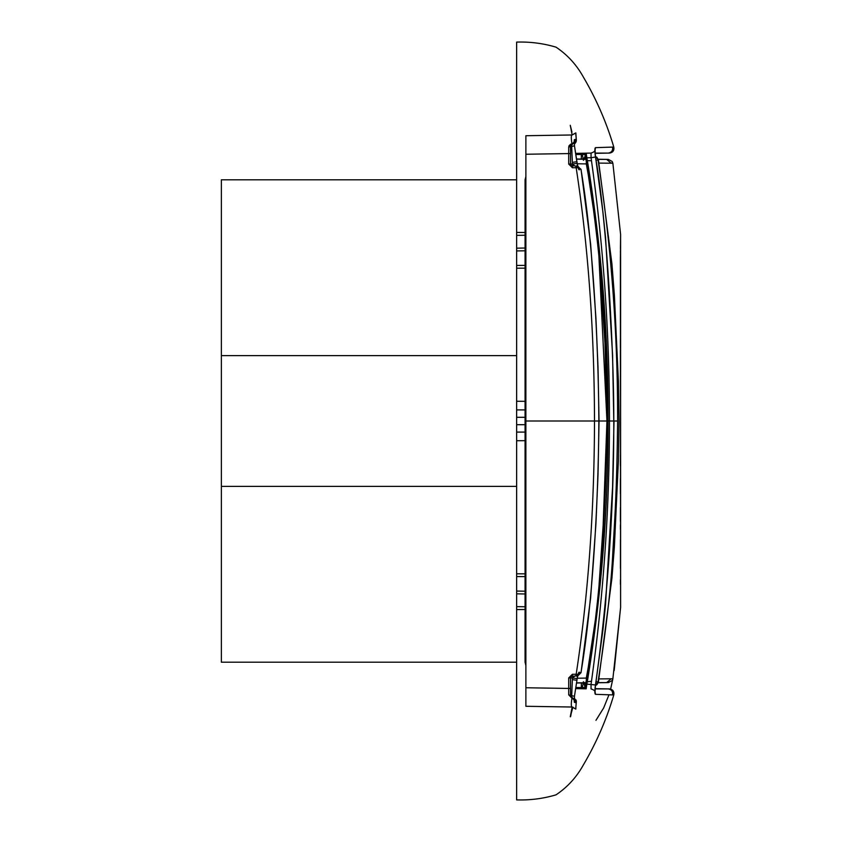 <?xml version="1.0" encoding="UTF-8"?>
<svg xmlns="http://www.w3.org/2000/svg" width="842" height="842" viewBox="0 0 842 842"><rect width="100%" height="100%" fill="white"/><g stroke="black" fill="none" stroke-linecap="round" stroke-linejoin="round"><path stroke-width="1.26" d="M516.641 417.306L525.082 417.306M516.641 424.694L525.082 424.694M516.641 440.734L525.082 440.671M516.641 401.266L525.082 401.329M525.082 409.907L516.641 409.907M525.082 432.093L516.641 432.093M516.641 573.791L525.082 573.834M516.641 268.209L525.082 268.166M620.596 234.623L620.596 607.482M598.967 163.106L612.871 163.222L620.586 234.339M620.607 607.303L614.176 670.537M605.861 163.19L607.429 163.211M612.46 163.232L612.166 161.475L608.408 159.422L598.23 159.254M611.187 163.243L606.714 159.422L608.408 159.422L598.262 159.37M591.179 190.787L586.295 163.906L586.832 163.811M598.967 678.905L612.871 678.778L620.586 607.661M581.327 154.412L581.327 159.054L576.538 159.012M585.969 159.054L584.748 159.033L585.527 158.043M585.316 155.644L584.169 159.033L581.327 158.98M586.021 159.296L584.558 159.275M584.053 159.264L576.559 159.149M586.327 161.001L586.295 163.906L577.233 163.769M577.002 676.115L581.033 672.674L590.6 598.22L595.936 523.787L598.009 475.025L599.051 421L606.956 421C606.924 440.04 606.282 490.16 601.777 554.562C597.441 608.271 592.115 651.424 585.779 684.009L594.905 623.996L598.63 591.158L604.977 498.811L606.956 421L598.63 250.863L604.956 342.715L606.956 421C607.282 332.727 600.22 245.054 585.779 157.991L594.905 218.004L598.63 250.842L604.977 343.189L606.956 421L608.04 421C608.313 332.695 601.251 244.959 586.842 157.791L591.052 157.717L591.052 153.086L575.696 153.391M574.086 699.639L571.655 697.176A1.852 1.852 0 0 1 570.518 695.471L570.518 677.968A1.852 1.852 0 0 1 572.36 676.115L572.392 674.274L568.697 677.968L568.697 688.44L525.882 687.756L525.882 421L594.505 421L546.121 421M591.179 651.213L586.295 678.094L586.832 678.189M598.262 682.63L608.408 682.578L598.23 682.746L595.452 685.546L596.936 684.672L598.42 682.02L611.934 578.075L614.386 546.7L618.407 460.532L619.017 421L618.407 381.458L614.386 295.3L611.934 263.925L598.42 159.98L596.915 157.317L595.452 156.454M610.629 689.072L612.871 678.778L612.166 680.525L608.408 682.578M586.327 680.999L586.295 678.094L577.233 678.231M581.327 687.588L581.327 682.946L576.538 682.988M585.969 682.946L584.748 682.967L585.453 683.862M584.253 683.157L581.327 683.02M586.021 682.704L584.558 682.725M584.053 682.736L576.559 682.851M595.073 153.086L609.461 153.097C612.902 152.528 614.344 150.518 613.786 147.066C606.587 122.669 596.441 99.335 583.359 77.054C576.528 64.76 567.424 54.804 556.036 47.163C543.237 43.363 530.102 41.679 516.641 42.1L516.641 799.9L516.641 662.201L221.372 662.201L221.372 179.799L516.641 179.799L516.641 42.1M595.094 153.328L608.187 153.097C611.618 152.528 613.06 150.518 612.513 147.076L613.839 147.266M585.485 153.486L586.221 153.476L585.485 153.486M594.505 421C594.284 511.431 588.169 595.862 576.17 674.274L577.591 674.368L581.033 672.211C592.747 603.482 598.473 499.801 598.851 421L594.505 421C594.284 330.569 588.169 246.138 576.17 167.726L572.392 167.726L568.697 164.032L568.708 147.161L571.96 143.824C571.129 138.646 571.108 135.699 571.876 134.983L525.882 135.72L525.882 664.969M525.755 664.969L525.082 662.201L525.082 179.799L525.755 177.03M595.01 150.634L595.473 147.666L613.786 147.066M585.779 157.991L585.106 154.486L586.179 153.17C584.885 153.391 584.748 154.991 585.779 157.991L586.842 157.791L586.179 153.17L591.042 153.086C593.705 152.181 595.031 151.202 595.052 150.139L595.473 157.022C594.652 151.286 594.652 148.171 595.473 147.666L612.513 147.087M585.727 157.749L583.411 160.264L585.306 155.496L585.116 154.528L582.317 154.402L582.317 153.286L586.137 153.223M585.116 154.528L585.306 155.496L585.116 154.539L575.865 154.496M585.485 688.514L586.221 688.524L585.485 688.514M585.527 683.957L583.411 681.736L585.116 687.461L582.317 687.598L582.317 688.714L575.696 688.609L586.179 688.83C584.885 688.609 584.748 687.009 585.779 684.009L585.106 687.514L585.843 688.777M595.073 688.914L609.461 688.903C612.902 689.472 614.344 691.482 613.786 694.934C606.587 719.331 596.441 742.665 583.359 764.946C576.528 777.24 567.424 787.196 556.036 794.837C543.237 798.637 530.102 800.321 516.641 799.9M595.094 688.672L608.187 688.903C611.618 689.472 613.06 691.482 612.513 694.924L613.839 694.734M609.461 421L613.786 421C613.976 352.324 606.998 220.551 595.473 157.022L591.052 157.717C603.398 244.948 609.534 332.716 609.461 421C609.534 509.284 603.398 597.052 591.052 684.283L591.052 688.914C593.705 689.819 595.031 690.798 595.052 691.861L595.473 684.978C594.652 690.714 594.652 693.829 595.473 694.334L613.713 694.934M593.463 206.921L585.548 156.791M598.336 247.927L595.378 221.751M594.873 150.655L595.473 147.666M595.473 156.612L598.42 159.98M595.473 685.388L598.031 681.978C606.398 627.532 611.334 584.253 612.839 552.131C614.66 520.124 616.891 491.707 617.596 421L617.596 421C617.839 333.516 611.313 246.527 598.031 160.022L596.062 160.359M585.106 687.514L582.317 687.598L582.317 688.714L586.137 688.777M591.516 160.748L587.379 160.675C601.472 246.927 608.366 333.695 608.04 421C608.313 509.305 601.251 597.041 586.842 684.209L586.179 688.83M585.779 684.009L595.473 684.978C607.798 597.41 613.902 509.41 613.786 421L617.596 421M595.01 691.366L595.473 694.334L594.873 691.345M599.609 694.471L612.513 694.924M586.59 685.946L586.221 688.524M516.641 179.799L516.641 662.201M589.705 660.886L585.548 685.209M606.956 421L602.43 545.269M602.304 547.026L598.63 591.147M598.304 594.357L598.241 594.978M596.778 608.387L595.904 615.881M594.884 624.196L593 638.499M596.062 681.641L598.42 682.02M516.641 355.608L221.372 355.608M516.641 486.392L221.372 486.392M613.208 421L608.04 421C608.366 508.305 601.472 595.073 587.379 681.325L587.358 681.315M591.516 681.252L587.274 681.788M578.075 674.684L579.285 672.158C578.549 672.305 577.822 674.463 577.096 678.62L576.854 680.283L572.36 679.631L571.644 697.176A1.852 1.852 0 0 1 570.518 695.471L568.708 694.839L571.96 698.176C571.129 703.207 571.108 706.154 571.876 707.017L525.882 706.28L571.886 707.017M570.518 688.44L568.697 688.44L568.708 694.839M576.328 701.649L575.707 708.922L572.15 707.027L525.882 706.28L525.882 687.756M575.717 708.943L576.338 701.481L574.297 697.976L576.191 702.838L574.339 702.281L574.465 696.229L576.938 680.294L574.465 696.229L570.518 695.471L572.139 697.302L571.96 698.176L573.328 698.418M576.139 676.115L576.17 674.274L572.392 674.274M525.882 421L525.882 135.72L572.139 134.973L575.707 133.068L576.317 139.772L575.833 132.889L572.023 134.973M575.833 709.111L572.15 707.027L570.276 716.721L572.918 707.122M572.234 697.313L572.255 698.207M577.517 675.147L578.012 674.379M581.033 672.674L577.665 676.063M570.518 153.56L525.882 154.244M574.339 702.281L574.17 699.881M570.518 677.968A1.852 1.852 0 0 1 572.36 676.115L574.791 676.115L572.602 677.968L572.36 679.631L572.36 677.968L568.697 677.968M576.139 165.885L576.17 167.726L578.012 167.621M577.517 166.853L577.591 167.632L581.033 169.326L590.6 243.78L595.936 318.213L598.009 366.965L599.051 421M598.851 421C598.42 341.694 592.821 239.223 581.033 169.789L577.665 165.937M574.086 142.361L571.655 144.824A1.852 1.852 0 0 0 570.518 146.529L570.518 164.032A1.852 1.852 0 0 0 572.36 165.885L572.392 167.726M570.823 165.053L570.571 164.506M578.075 167.316L579.285 169.842C578.549 169.695 577.822 167.537 577.096 163.38L574.465 145.771L571.676 146.529L571.644 144.824A1.852 1.852 0 0 0 570.518 146.529L568.708 147.161L569.097 145.645M576.328 140.361L575.928 142.172L574.297 144.024L576.191 139.162L574.339 139.719L574.465 145.771L576.938 161.706L572.36 162.369L571.676 146.529L570.518 146.529L572.139 144.698L571.96 143.824L573.328 143.582M571.939 132.141L570.276 125.279L572.15 134.973M577.854 674.905L574.791 676.115L578.212 674.347L577.18 678.631L572.36 677.968L572.36 676.115M572.36 165.885L572.36 164.032L570.518 164.032A1.852 1.852 0 0 0 572.36 165.885L574.791 165.885L572.602 164.032L572.36 162.369L572.36 164.032L577.18 163.369L578.212 167.653L574.791 165.885L577.854 167.095M572.234 144.687L572.255 143.793M574.339 139.719L574.17 142.119M568.697 688.44L568.697 690.766M568.697 153.507L568.697 151.97M568.697 148.476L568.708 147.161M569.139 145.582L570.823 144.119M570.571 716.71L572.465 707.048M570.676 714.763L571.781 708.985M570.676 127.237L571.781 133.015M516.641 591.063L525.082 591.21M525.082 609.503L516.641 609.566M516.641 250.937L525.082 250.79M525.082 232.497L516.641 232.434M525.082 265.388L516.641 265.43L525.082 265.388M516.641 576.57L525.082 576.612L516.641 576.57M620.48 421.905L620.375 257.115M620.586 607.629L620.449 421M620.407 584.369L620.417 579.696M611.187 678.757L606.714 682.578M525.882 267.819L525.082 267.819A13.861 10.146 180 0 0 525.882 264.441M525.882 533.586L525.082 533.586L525.882 533.586M525.882 574.181L525.082 574.181A13.861 10.146 180 0 1 525.882 577.559M525.882 655.876L525.082 655.876A13.861 12.135 180 0 1 525.882 659.918M525.882 652.613L525.082 652.613A13.861 13.767 180 0 1 525.882 657.202M525.082 308.414L525.882 308.414M525.882 189.387L525.082 189.387A13.861 13.767 180 0 0 525.882 184.798M525.882 186.124L525.082 186.124A13.861 12.135 180 0 0 525.882 182.083M583.19 159.012L582.317 154.402M583.19 682.988L582.317 687.598L575.865 687.504M595.536 157.012L602.956 212.342L605.535 237.37L612.576 354.987L613.786 421M570.518 164.032L568.697 164.032M572.139 697.302L571.96 698.176M572.139 144.698L571.96 143.824M516.641 606.64L525.082 606.756M516.641 593.831L525.082 593.978M516.641 248.169L525.082 248.022M516.641 235.36L525.082 235.244M620.407 257.578L620.596 234.508M620.48 421L620.48 409.349M620.47 408.528L620.386 350.693M620.386 347.746L620.396 338.958M620.396 320.749L620.407 316.676M620.407 312.245L620.438 300.468M620.47 292.016L620.407 260.21M620.407 252.6L620.417 251.095M620.428 248.622L620.607 234.823M612.871 163.222L612.166 161.475L612.871 163.222M620.628 605.472L620.628 606.556M620.438 568.445L620.438 539.575M620.407 529.502L620.396 524.85M620.396 521.398L620.396 507.484M620.386 493.717L620.386 478.561M620.396 465.921L620.428 454.912M608.966 694.829L603.64 707.975L595.957 720.32M612.871 678.778L612.166 680.525L612.871 678.778M585.422 153.486L585.085 154.36M585.116 154.539L585.222 155.075M585.59 156.98L595.704 224.425M614.007 421L612.576 487.013L605.535 604.63L602.956 629.658L595.536 684.988M595.694 617.628L585.59 685.02M570.823 165.064L570.571 164.474M576.938 680.294L577.18 678.631M571.655 697.176L574.181 700.207L574.297 697.976M577.002 165.885L581.033 169.326M571.655 144.824L574.181 141.793L574.297 144.024M576.938 161.706L577.18 163.369M575.833 708.996L575.928 706.533M576.002 705.512L576.117 704.207M575.949 699.86L576.149 700.397M576.296 701.049L576.349 701.881M574.454 143.908L575.307 143.14M575.949 142.14L576.149 141.603M576.296 140.961L576.338 140.035"/></g></svg>
